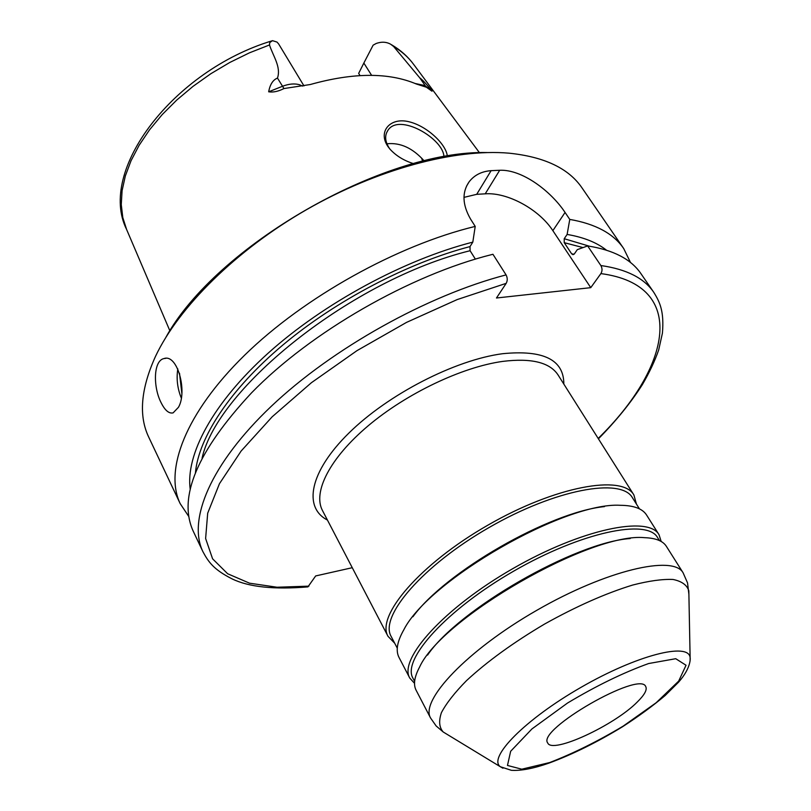 <?xml version="1.0" encoding="UTF-8"?>
<svg xmlns="http://www.w3.org/2000/svg" width="811" height="811" viewBox="0 0 811 811"><rect width="100%" height="100%" fill="white"/><g stroke="black" fill="none" stroke-linecap="round" stroke-linejoin="round"><path stroke-width="1.22" d="M637.395 701.9C644.532 694.855 647.32 689.755 645.759 686.623C640.132 670.21 536.416 729.849 547.739 742.988C552.088 754.271 614.444 725.369 637.395 701.9M683.105 572.809L666.358 546.32C662.972 540.957 655.714 538.068 644.563 537.673C591.047 532.107 441.772 617.952 419.611 667.017C414.35 676.861 413.174 684.596 416.104 690.222L430.58 718.019C419.834 700.491 466.974 650.331 536.72 610.359C606.354 570.184 673.394 554.683 683.105 572.809L687.546 582.927L688.894 594.392M636.453 504.118L633.888 494.953C622.412 474.151 555.373 486.195 487.756 525.234C420.007 564.04 375.848 615.934 388.023 636.331L394.663 643.184M475.398 259.165L470.086 250.721L470.025 246.574L472.813 242.114L475.216 226.401L470.552 219.071C462.28 204.605 461.854 192.126 469.265 181.623C474.496 175.004 481.775 171.354 491.111 170.665L499.688 170.269C522.122 169.235 550.973 191.143 565.064 212.441L569.768 219.416L567.122 234.44L564.213 238.718L564.233 242.682L571.643 253.813L572.992 254.684L574.35 253.914L577.3 249.646L587.651 245.936L600.86 265.542C602.391 268.35 602.401 271.036 600.88 273.601L590.763 287.662L496.464 298.002L506.176 283.353C507.625 280.677 507.595 277.859 506.064 274.899L492.946 254.279L492.216 254.461C410.194 274.828 310.38 332.226 251.501 392.889C197.164 451.311 177.751 497.427 193.251 531.246L202.892 551.632C208.498 562.074 213.648 569.555 232.159 578.922C248.947 587.052 274.199 589.709 307.916 586.89L315.672 575.942L352.258 567.7M639.463 508.882L632.418 497.711C621.175 477.334 555.393 489.236 489.074 527.515C422.622 565.581 379.224 616.472 391.145 636.442L397.278 648.171M604.448 506.601C549.331 512.136 445.401 571.917 412.911 616.755M661.178 541.474L659.029 534.723L646.59 515.046C642.555 508.669 633.766 505.415 620.222 505.294C564.821 501.887 428.837 580.088 403.868 629.701C397.157 641.481 395.535 650.716 399.002 657.407L409.758 678.057L414.533 683.338M659.029 534.723C648.445 515.269 581.386 529.056 512.745 568.673C443.972 608.068 398.302 659.11 409.758 678.057M659.465 540.592L657.539 537.531C647.168 518.472 581.375 532.087 514.052 570.934C446.597 609.578 401.709 659.617 412.941 678.178L414.624 681.412M630.218 538.534C575.141 542.306 458.509 609.396 427.549 655.095M302.604 86.108L299.776 84.831C294.738 83.3 288.949 83.797 282.38 86.321L268.674 91.805C270.012 84.456 272.952 79.883 277.484 78.079C281.275 66.816 273.003 56.04 269.505 44.96L269.759 42.557L272.506 40.662L277.017 42.081L278.629 43.926L303.973 85.905M360.023 75.565L358.665 73.406L363.845 63.055L373.121 45.173L376.203 43.47C381.586 41.574 386.421 41.837 390.699 44.26L393.649 46.531L419.733 77.815C422.105 79.498 426.13 83.736 431.807 90.518L424.771 85.54L415.11 83.482M390.061 149.254L389.179 148.038C385.073 141.489 384.566 135.741 387.638 130.804C398.353 112.009 443.86 138.833 443.921 156.837M447.287 156.259C446.699 145.139 427.762 126.192 408.937 121.741C390.284 117.027 377.673 131.473 387.871 146.416L389.868 149.031C395.971 155.753 403.888 160.629 413.62 163.68M268.674 91.805C273.216 92.515 278.305 91.43 283.951 88.561L310.248 84.526C353.332 72.483 388.702 72.321 416.357 84.009L426.424 87.243L430.57 90.183C432.02 91.39 432.435 91.501 431.807 90.518M424.234 160.963C412.789 148.099 400.35 142.371 386.908 143.79M178.461 407.294L173.118 412.87C168.952 413.813 164.947 410.407 161.095 402.651C153.056 387.192 153.218 360.581 164.004 358.563C177.508 353.626 187.605 391.713 178.461 407.294M475.216 226.401C396.984 245.338 303.983 297.181 244.699 355.127C185.324 413.174 164.086 470.258 180.194 503.651L188.851 516.587M630.522 262.541L623.73 248.602C613.613 233.659 595.629 223.927 569.768 219.416M623.73 248.602L582.075 187.99C568.785 168.394 544.384 156.787 508.852 153.157C454.88 148.474 377.014 169.195 306.355 209.775C235.737 250.427 178.643 307.308 155.519 356.333C140.759 388.875 138.509 415.82 148.737 437.159L180.194 503.651M463.963 197.377L476.706 194.326L485.221 193.829C507.605 192.156 539.133 209.4 552.859 230.659L590.763 287.662M598.417 438.822C616.127 420.838 630.755 402.803 642.312 384.718C649.337 372.685 654.791 361.108 658.684 349.987L662.425 333.139C664.199 311.515 660.093 302.503 653.788 292.345L641.025 273.773C631.201 259.246 613.41 249.97 587.651 245.936M472.813 242.114C404.101 259.713 323.913 303.081 268.269 353.059C212.634 403.138 185.293 455.012 190.25 489.499M487.046 152.549C383.025 150.015 216.01 246.088 165.91 337.275M606.405 250.133C596.703 242.469 583.616 237.248 567.122 234.44M549.716 762.543L521.787 769.193L507.473 765.452L510.656 751.27L531.935 728.937L567.558 703.015C596.257 685.822 623.284 672.664 648.618 663.54L675.735 658.704L686.035 665.253L678.665 681.118L656.16 702.742L623.213 726.098C597.849 741.264 573.347 753.409 549.716 762.543M690.1 660.58L690.12 657.599C688.772 642.048 636.929 655.075 581 687.353C524.96 719.458 487.604 757.727 500.336 766.73L502.952 768.22M446.354 733.904L443.242 732.009C439.187 727.487 438.579 721.04 441.417 712.656C446.344 703.279 454.728 692.584 466.568 680.571C487.269 661.431 513.272 642.586 544.597 624.044C576.368 606.304 605.736 593.307 632.681 585.045C649.013 580.858 662.465 579.003 673.049 579.47C681.706 581.234 686.968 585.015 688.823 590.803L690.12 657.599C690.262 657.68 691.58 667.412 678.604 682.132L665.142 695.534C652.865 705.884 638.713 716.265 622.666 726.666C597.119 742.258 572.525 754.423 548.905 763.141C533.456 768.544 520.946 770.937 511.356 770.308L500.336 766.73L443.242 732.009L436.146 725.957L430.58 718.019M388.023 636.331L322.454 510.494C312.681 492.176 329.682 458.225 368.194 425.785C406.625 393.376 462.128 366.998 502.698 361.402C531.387 357.874 549.848 362.405 558.09 374.996L633.888 494.953M563.827 384.079C563.919 359.77 543.482 349.653 502.526 353.718C455.022 359.962 388.134 394.328 348.892 433.064C309.407 471.83 303.04 507.524 327.431 520.054M598.183 438.447C670.95 367.515 688.58 285.158 600.88 273.601M506.176 283.353L457.171 299.583L406.524 322.393L357.012 350.626L311.404 382.711L272.151 416.824L241.1 451.068L219.457 483.691L207.687 513.211L205.619 538.504L212.594 558.82L227.627 573.742L249.524 583.18L277.027 587.235L308.89 586.15M283.951 88.561L277.484 78.079M387.871 146.416L389.179 148.038M391.48 44.717C400.472 50.008 407.862 56.567 413.63 64.373C408.511 57.409 401.85 51.458 393.649 46.531M269.505 44.96L249.453 52.827L229.797 62.467L210.89 73.689L193.109 86.301L176.768 100.037L162.17 114.625L149.559 129.801L139.137 145.27L131.037 160.74L125.34 175.946L122.086 190.636L121.265 204.575L122.796 217.571L126.587 229.432L169.894 330.858M179.505 373.232L181.806 393.051M177.812 368.914C176.281 378.737 177.427 388.418 181.258 397.948M552.859 230.659L565.064 212.441M485.221 193.829L499.688 170.269M476.706 194.326L491.111 170.665M506.064 274.899C427.174 295.427 332.378 348.375 271.371 406.21C210.262 464.156 187.574 519.932 202.892 551.632M653.788 292.345C644.198 278.153 626.548 269.211 600.86 265.542M470.086 250.721C352.967 279.4 217.51 387.688 202.081 458.124M470.025 246.574C407.771 262.886 336.028 300.465 282.927 344.959C229.888 389.544 198.624 437.585 195.441 472.722M426.262 87.142L419.733 77.815M371.61 75.322L363.845 63.055M421.558 158.044L422.703 161.338M589.283 246.179L564.213 238.718M583.048 247.588L564.233 242.682M574.076 254.228L571.643 253.813M413.63 64.373L479.504 152.762M387.658 130.814L386.523 132.933M165.799 358.34L164.055 358.543M466.507 186.195L469.184 181.725M126.587 229.432C97.249 170.776 173.219 70.81 271.837 40.885"/></g></svg>
